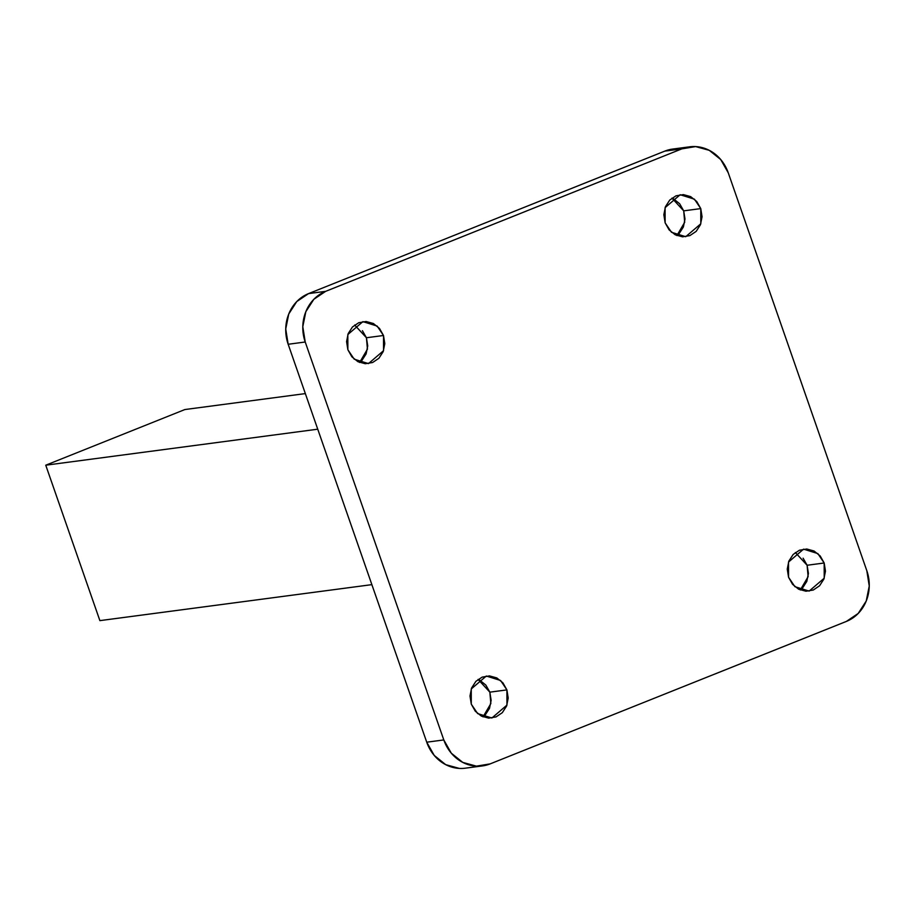 <?xml version="1.0" encoding="UTF-8"?>
<svg xmlns="http://www.w3.org/2000/svg" width="915" height="915" viewBox="0 0 915 915"><rect width="100%" height="100%" fill="white"/><g stroke="black" fill="none" stroke-linecap="round" stroke-linejoin="round"><path stroke-width="1.37" d="M459.353 768.417L445.708 764.654L434.248 755.447L426.733 742.191L288.168 344.269L285.732 328.977L288.763 313.971L296.78 301.55L308.572 293.601L664.793 151.124L673.234 148.996M485.247 714.935L489.525 708.313L491.138 700.318L489.845 692.152L485.842 685.083L479.735 680.177M802.524 588.036L806.801 581.414L808.414 573.408L807.11 565.253L803.107 558.184M361.837 360.533L366.114 353.911L367.727 345.916L366.435 337.749L362.42 330.681M679.102 233.634L683.379 227.011L684.992 219.005L683.699 210.85L679.685 203.782L673.577 198.875M673.108 149.008A39.688 35.765 82.5 0 0 664.793 151.124L308.572 293.601L325.637 291.347L681.858 148.859L664.793 151.124L681.858 148.859A39.688 35.765 -97.5 0 1 690.173 146.755A39.688 35.765 -97.5 0 1 728.249 172.809L866.825 570.731A39.688 35.765 -97.5 0 1 846.421 621.399L490.188 763.876L846.421 621.399L858.201 613.45L866.231 601.029L869.25 586.023L866.825 570.731L728.249 172.809L720.734 159.553L709.285 150.346L695.629 146.583L681.858 148.859L325.637 291.347L308.572 293.601A39.688 35.765 82.5 0 0 288.168 344.269L305.221 342.004L443.798 739.938L451.312 753.194L462.761 762.401L476.418 766.152L490.188 763.876A39.688 35.765 -97.5 0 1 481.873 765.992A39.688 35.765 -97.5 0 1 443.798 739.938L305.221 342.004A39.688 35.765 -97.5 0 1 325.637 291.347L313.845 299.297L305.827 311.718L302.796 326.712L305.221 342.004L288.168 344.269L426.733 742.191L443.798 739.938L426.733 742.191A39.688 35.765 82.5 0 0 464.82 768.245M506.91 689.899L508.202 698.054L506.59 706.048L502.312 712.682L496.022 716.914L488.679 718.126L481.404 716.125L475.297 711.218L471.282 704.15L469.99 695.995L471.602 687.989L475.88 681.366L482.171 677.123L489.514 675.911L496.788 677.912L502.907 682.83L506.91 689.899L500.585 680.486L486.322 676.036L471.248 688.949L471.282 704.15L477.619 713.563L491.881 718.012L506.956 705.099L506.91 689.899L489.845 692.152L506.91 689.899M824.175 563L825.467 571.154L823.855 579.149L819.577 585.772L813.298 590.015L805.955 591.227L798.669 589.226L792.562 584.319L788.558 577.251L787.255 569.084L788.867 561.089L793.145 554.467L799.436 550.224L806.778 549.011L814.064 551.013L820.172 555.931L824.175 563L817.85 553.586L803.587 549.137L788.513 562.05L788.558 577.251L794.883 586.664L809.146 591.101L824.221 578.2L824.175 563L807.11 565.253L824.175 563M383.499 335.496L384.792 343.651L383.179 351.646L378.901 358.28L372.611 362.512L365.268 363.724L357.982 361.722L351.875 356.816L347.872 349.747L346.579 341.592L348.192 333.586L352.469 326.964L358.749 322.721L366.103 321.508L373.377 323.51L379.485 328.428L383.499 335.496L377.163 326.083L362.9 321.634L347.826 334.547L347.872 349.747L354.197 359.16L368.459 363.61L383.534 350.697L383.499 335.496L366.435 337.749L383.499 335.496M700.764 208.597L702.057 216.752L700.444 224.747L696.166 231.381L689.876 235.613L682.533 236.825L675.259 234.823L669.139 229.917L665.136 222.848L663.844 214.682L665.457 206.687L669.734 200.065L676.025 195.821L683.368 194.609L690.642 196.611L696.75 201.529L700.764 208.597L694.439 199.184L680.177 194.735L665.091 207.648L665.136 222.848L671.461 232.261L685.724 236.699L700.799 223.798L700.764 208.597L683.699 210.85L700.764 208.597M99.884 620.633L45.75 465.197L317.745 429.192L45.75 465.197L184.899 409.543L45.75 465.197L99.884 620.633L371.867 584.639L99.884 620.633M305.347 393.599L184.899 409.543L305.347 393.599M671.942 198.12L683.699 210.85L684.695 222.265L676.894 235.578M354.677 325.019L366.435 337.749L367.43 349.164L359.629 362.477M795.352 552.523L807.11 565.253L808.117 576.667L800.316 589.981M478.088 679.422L489.845 692.152L490.852 703.566L483.04 716.88M689.647 146.823L672.582 149.076M482.399 765.924L465.335 768.177"/></g></svg>
